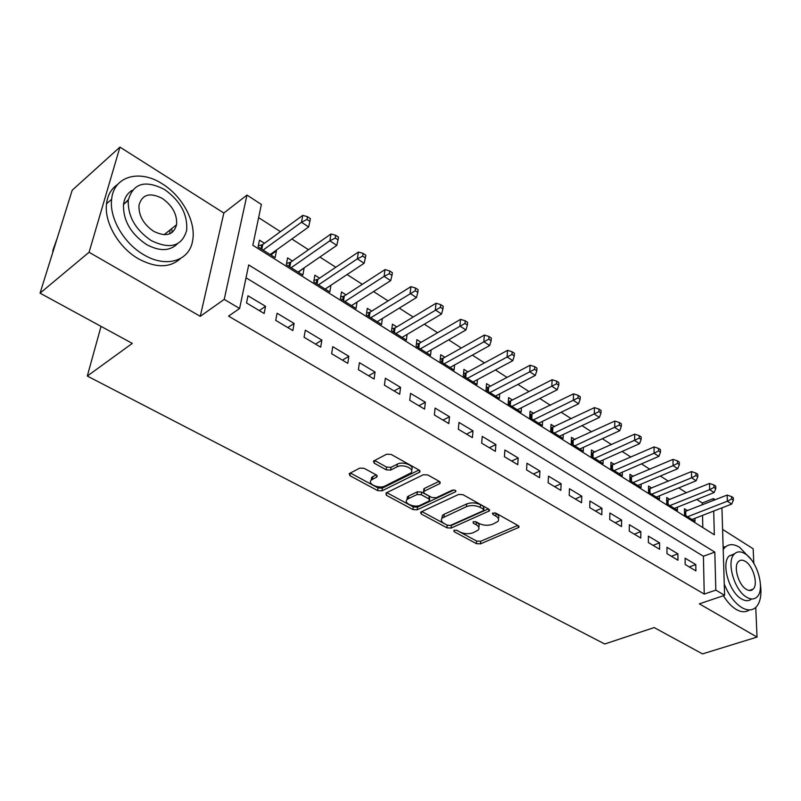 <?xml version="1.0" encoding="UTF-8"?>
<svg xmlns="http://www.w3.org/2000/svg" width="801" height="801" viewBox="0 0 801 801"><rect width="100%" height="100%" fill="white"/><g stroke="black" fill="none" stroke-linecap="round" stroke-linejoin="round"><path stroke-width="1.2" d="M453.997 530.202L454.057 531.634L476.375 543.629L480.49 543.869L518.918 527.328L518.307 525.706L495.899 513.151L492.455 513.281L492.895 514.472L495.829 516.114C498.633 517.836 499.313 519.619 497.852 521.491L492.595 524.265C488.099 525.826 483.594 525.566 479.078 523.484L476.154 521.872L473.191 521.701L473.231 523.163L476.154 524.775C478.988 526.467 479.679 528.229 478.237 530.062L473.171 532.735C468.775 534.247 464.33 533.987 459.834 531.954L456.91 530.372L453.997 530.202M172.115 232.5L171.704 228.625M364.215 468.355L359.779 468.104L349.176 473.651L349.947 475.714L377.661 490.602L381.997 490.843L419.814 472.099L419.113 470.087L391.208 454.437L386.683 454.187L373.466 461.096L374.207 463.198L386.222 469.827L390.668 470.077L396.996 466.873C403.003 463.499 415.469 469.026 410.843 472.96L384.991 486.017C379.173 489.241 366.788 483.844 371.354 480.019L376.951 476.915L376.21 474.893L364.215 468.355M40.05 293.166L72.2 190.227L119.94 147.104L89.071 252.265L40.05 293.166L132.305 343.399L87.299 376.049L604.735 644.004L654.157 627.563L702.507 653.896L757.045 637.085L699.343 603.844L724.605 595.313L715.824 590.117L704.239 594.082L228.555 316.125L239.609 308.475L224.22 299.384L246.978 195.074L261.386 204.455L252.836 245.286L714.342 534.798L713.701 511.048M89.071 252.265L200.26 316.325L224.22 299.384M421.106 511.899L420.585 512.25L421.286 514.032L446.958 527.819L451.133 528.069L489.401 510.888L488.77 509.146L462.978 494.688L458.623 494.437L421.106 511.899M412.966 509.566L386.302 495.238L386.022 493.015L423.369 474.713L427.814 474.963L439.389 481.451L440.059 483.383L439.519 483.754L423.599 491.484L424.29 493.376L431.829 497.511L436.155 497.761L452.235 490.202C454.738 489.791 455.909 490.282 455.759 491.684L417.221 509.806L412.966 509.566L413.266 506.913L386.783 492.645M757.045 637.085L755.743 607.448M753.801 563.333L753.16 548.785L722.592 529.401M275.824 250.483L276.445 250.873L270.798 254.918M264.46 243.304L259.484 240.16L258.082 246.938L275.113 257.632L276.445 250.873M303.749 268.135L298.383 272.25M292.425 260.976L287.589 257.922L286.307 264.66L302.858 275.063L304.07 268.335M330.883 285.286L325.216 289.101M319.609 278.157L314.903 275.184L313.742 281.892L329.822 292.005L330.933 285.316M346.042 294.858L341.466 291.975L340.405 298.643L356.045 308.475L357.006 302.117M371.744 311.108L367.299 308.305L366.337 314.933L381.556 324.495L382.377 318.508M396.765 326.928L392.44 324.185L391.569 330.783L406.387 340.095L407.078 334.428M421.116 342.317L416.9 339.654L416.13 346.212L430.548 355.274L431.138 349.907M444.835 357.306L440.73 354.713L440.039 361.231L454.087 370.052L454.588 364.966M467.934 371.904L463.929 369.381L463.328 375.859L477.016 384.46L477.426 379.614M490.442 386.132L486.547 383.669L486.017 390.117L499.353 398.498L499.704 393.872M512.39 399.999L508.585 397.596L508.134 404.004L521.131 412.175L521.421 407.769M533.786 413.526L530.072 411.183L529.691 417.551L542.377 425.511L542.597 421.306M554.652 426.713L551.038 424.43L550.728 430.758L563.093 438.527L563.263 434.492M575.018 439.589L571.483 437.356L571.233 443.644L583.308 451.233L583.438 447.358M594.893 452.144L591.448 449.972L591.258 456.22L603.043 463.619L603.133 459.914M614.287 464.41L610.933 462.287L610.803 468.495L622.307 475.724L622.357 472.159M633.241 476.385L629.956 474.312L629.886 480.48L641.12 487.539L641.14 484.114M651.744 488.079L648.54 486.057L648.52 492.194L659.493 499.083L659.483 495.789M669.826 499.514L666.692 497.531L666.732 503.629L677.456 510.367L677.416 507.183M685.185 564.515L695.899 570.903L695.789 564.595L685.105 558.177L685.185 564.515M666.993 553.661L677.956 560.209L677.896 553.851L666.963 547.283L666.993 553.661M648.359 542.557L659.593 549.256L659.583 542.858L648.379 536.139L648.359 542.557M629.286 531.183L640.79 538.042L640.83 531.604L629.366 524.715L629.286 531.183M609.741 519.529L621.526 526.557L621.626 520.069L609.881 513.02L609.741 519.529M589.716 507.594L601.791 514.793L601.952 508.265L589.916 501.036L589.716 507.594M569.191 495.348L581.566 502.728L581.786 496.159L569.451 488.75L569.191 495.348M548.144 482.803L560.83 490.372L561.121 483.754L548.475 476.154L548.144 482.803M526.557 469.927L539.574 477.686L539.934 471.028L526.958 463.238L526.557 469.927M504.41 456.72L517.766 464.69L518.197 457.982L504.88 449.992L504.41 456.72M481.671 443.163L495.388 451.343L495.889 444.585L482.232 436.385L481.671 443.163M458.332 429.256L472.41 437.646L473.001 430.848L458.973 422.427L458.332 429.256M434.362 414.958L448.82 423.579L449.501 416.74L435.093 408.089L434.362 414.958M409.742 400.27L424.59 409.131L425.351 402.242L410.553 393.361L409.742 400.27M384.42 385.181L399.699 394.282L400.55 387.354L385.341 378.222L384.42 385.181M358.397 369.661L374.097 379.023L375.058 372.044L359.419 362.663L358.397 369.661M331.624 353.702L347.784 363.334L348.835 356.305L332.755 346.653L331.624 353.702M304.08 337.271L320.7 347.183L321.872 340.125L305.321 330.182L304.08 337.271M275.724 320.37L292.836 330.573L294.117 323.464L277.076 313.231L275.724 320.37M704.239 594.082L703.418 556.244L246.027 277.787M265.552 306.312L248 295.769L246.518 302.948L264.14 313.461L265.552 306.312L259.284 310.568M702.317 504.85L702.277 502.988L696.8 499.464M686.427 492.795L678.787 487.879M668.364 481.171L660.354 476.024M649.861 469.276L641.481 463.879M630.928 457.101L622.137 451.444M611.523 444.615L602.322 438.698M591.649 431.839L582.017 425.641M571.283 418.733L561.201 412.245M550.397 405.306L539.844 398.508M528.99 391.529L517.937 384.42M507.023 377.401L495.449 369.962M484.475 362.903L472.37 355.113M461.336 348.014L448.67 339.864M437.576 332.735L424.32 324.205M413.166 317.036L399.288 308.115M388.084 300.906L373.566 291.564M362.302 284.325L347.103 274.543M335.789 267.264L319.869 257.031M308.515 249.722L291.844 238.998M280.43 231.659L258.623 217.632M702.807 527.559L702.537 515.373M687.508 510.688L684.444 508.745L684.525 514.803L695.008 521.391L694.948 518.327M101.036 326.377L87.299 376.049M200.26 316.325L223.849 213.026L119.94 147.104M223.849 213.026L246.978 195.074M702.277 502.988L713.371 498.602L715.183 499.774M715.824 590.117L714.802 552.099L248.721 264.951L239.609 308.475M721.931 507.854L724.605 595.313M713.421 500.475L713.371 498.602M703.418 556.244L714.802 552.099M695.789 564.595L689.271 566.948M677.896 553.851L671.368 556.274M659.583 542.858L653.045 545.351M640.83 531.604L634.292 534.167M621.626 520.069L615.088 522.713M601.952 508.265L595.403 510.988M581.786 496.159L575.248 498.963M561.121 483.754L554.582 486.638M539.934 471.028L533.396 474.012M518.197 457.982L511.669 461.056M495.889 444.585L489.381 447.759M473.001 430.848L466.502 434.122M449.501 416.74L443.013 420.114M425.351 402.242L418.893 405.737M400.55 387.354L394.112 390.958M375.058 372.044L368.64 375.769M348.835 356.305L342.458 360.16M321.872 340.125L315.524 344.1M294.117 323.464L287.809 327.569M128.35 199.679L123.985 204.045M478.698 527.118C479.789 525.356 479.018 523.694 476.365 522.122L476.154 524.775M475.383 521.591L476.365 522.122M498.332 518.457C499.383 516.685 498.623 515.013 496.019 513.451L495.829 516.114M494.878 512.8L496.019 513.451M456.48 530.192L476.585 541.025L480.7 541.266L517.766 525.406M421.867 511.549L447.198 525.196L451.374 525.436L488.35 508.915M447.449 525.276L450.382 525.446L483.404 510.678L483.393 509.166L480.26 507.413C475.624 505.241 471.038 504.98 466.482 506.622L442.162 518.077C440.6 519.989 441.321 521.821 444.315 523.594L447.449 525.276M483.904 509.596L483.604 506.482L483.393 509.166M441.852 518.437L442.412 515.423L444.195 514.222L466.713 503.939C471.258 502.297 475.844 502.557 480.47 504.73L483.604 506.482M439.168 481.331L424.4 488.43L423.759 489.972M454.047 489.992L417.511 507.153L417.221 509.806M408.46 498.623L407.138 499.514C402.933 503.218 414.748 508.154 420.475 505.141L429.606 500.735L428.915 498.893L421.376 494.758L417.041 494.517L408.46 498.623L408.76 495.949L407.439 496.84L406.978 499.694M429.726 499.584L429.196 496.209L428.915 498.893M408.76 495.949L417.341 491.824L421.666 492.074L429.196 496.209M413.266 506.913L417.511 507.153M371.103 480.28L371.704 477.316L376.16 474.863M411.444 469.907C415.188 465.892 403.053 460.895 397.326 464.139L396.996 466.873M374.207 463.198L374.568 460.465L386.563 467.093L390.998 467.343L397.326 464.139M349.947 475.714L350.327 473.001L378.012 487.919L382.337 488.159L418.993 470.017M691.964 519.479L731.693 504.069L727.338 501.216L727.138 495.068L684.485 511.679M731.623 499.033L733.366 500.184L733.275 497.721L731.533 496.58L731.623 499.033L727.338 501.216L687.598 516.735M733.366 500.184L731.693 504.069M727.138 495.068L731.533 496.58M724.264 584.129C728.85 595.273 734.727 603.113 741.896 607.629C747.683 610.883 752.459 610.672 756.204 606.998C760.359 602.302 761.771 594.853 760.459 584.63M750.938 559.228L739.603 547.313C733.386 543.559 728.289 543.819 724.294 548.074L723.203 549.536M723.413 595.714C727.328 602.092 731.603 606.677 736.269 609.471C741.346 612.344 745.701 612.505 749.325 609.941M751.528 598.948C748.845 601.241 745.521 601.251 741.566 598.988C729.331 592.52 721.01 563.774 728.99 556.094L734.647 553.701M746.752 597.266C750.968 599.669 754.422 599.518 757.135 596.815C765.356 589.246 757.185 560.63 745 553.751C740.565 551.088 736.94 551.258 734.096 554.262C726.147 561.942 734.527 590.758 746.752 597.266M745.3 561.361C742.477 559.679 740.154 559.789 738.342 561.691C733.185 566.617 738.562 585.171 746.432 589.406C749.175 590.988 751.428 590.888 753.18 589.105C758.447 584.219 753.16 565.756 745.3 561.361M725.756 546.662L723.133 547.123M143.689 254.688C166.177 268.385 189.557 260.916 192.61 240.731C196.335 222.267 182.538 196.275 162.423 183.94C139.845 168.991 113.622 175.99 111.629 199.339C109.176 218.022 123.925 243.424 143.689 254.688M117.707 184.4C111.349 188.595 107.624 195.043 106.533 203.744C104.05 222.378 118.738 247.659 138.463 258.833C156.025 268.175 170.072 268.045 180.595 258.443M177.482 243.734C169.892 251.284 159.529 251.524 146.393 244.455C130.683 233.732 123.054 220.395 123.504 204.455C124.375 197.957 127.289 193.241 132.235 190.328M151.229 240.59C170.112 249.682 181.917 246.308 186.643 230.478C187.814 214.588 180.475 200.951 164.636 189.567C145.131 179.574 133.006 183.189 128.25 200.41C127.82 216.4 135.479 229.787 151.229 240.59M162.303 198.438C149.807 192.1 142.027 194.403 138.963 205.336C138.603 215.629 143.509 224.29 153.662 231.319C165.897 237.276 173.547 235.073 176.6 224.721C177.271 214.468 172.505 205.707 162.303 198.438M169.822 233.792L169.952 230.017M57.272 238.037L52.966 250.042L52.726 252.585M674.342 508.415L714.122 492.555L709.666 489.641L709.516 483.454L666.712 500.545M714.001 487.439L715.784 488.61L715.714 486.137L713.941 484.955L714.001 487.439L709.666 489.641L669.866 505.601M715.784 488.61L714.122 492.555M709.516 483.454L713.941 484.955M656.309 497.091L696.139 480.78L691.573 477.786L691.473 471.559L648.53 489.161M695.969 475.564L697.791 476.755L697.741 474.272L695.919 473.071L695.969 475.564L691.573 477.786L651.734 494.217M697.791 476.755L696.139 480.78M691.473 471.559L695.919 473.071M637.856 485.496L677.726 468.715L673.05 465.651L673 459.384L629.916 477.506M677.496 463.399L679.358 464.63L679.328 462.117L677.466 460.885L677.496 463.399L673.05 465.651L633.17 482.552M679.358 464.63L677.726 468.715M673 459.384L677.466 460.885M618.963 473.631L658.863 456.36L654.077 453.226L654.077 446.918L610.863 465.581M658.572 450.933L660.485 452.195L660.475 449.671L658.562 448.41L658.572 450.933L654.077 453.226L614.177 470.618M660.485 452.195L658.863 456.36M654.077 446.918L658.562 448.41M599.619 461.476L639.538 443.694L634.632 440.48L634.692 434.142L591.338 453.376M639.178 438.167L641.14 439.459L641.16 436.925L639.198 435.634L639.178 438.167L594.712 458.392M641.14 439.459L639.538 443.694M634.692 434.142L639.198 435.634M579.804 449.031L619.724 430.718L614.697 427.424L614.818 421.046L571.343 440.87M619.303 425.081L621.316 426.402L621.356 423.849L619.343 422.527L619.303 425.081L574.778 445.867M621.316 426.402L619.724 430.718M614.818 421.046L619.343 422.527M559.498 436.275L599.418 417.421L594.262 414.037L594.452 407.619L550.858 428.064M598.928 411.664L600.99 413.026L601.05 410.452L598.998 409.101L598.928 411.664L554.352 433.041M600.99 413.026L599.418 417.421M594.452 407.619L598.998 409.101M538.693 423.208L578.592 403.774L573.306 400.31L573.556 393.842L529.851 414.938M578.032 397.907L580.144 399.298L580.234 396.715L578.122 395.324L578.032 397.907L533.416 419.884M580.144 399.298L578.592 403.774M573.556 393.842L578.122 395.324M517.366 409.802L557.226 389.777L551.799 386.222L552.129 379.724L510.607 400.911L508.315 401.481M556.585 383.789L558.758 385.221L558.878 382.618L556.715 381.186L556.585 383.789L511.949 406.397M558.758 385.221L557.226 389.777M552.129 379.724L556.715 381.186M495.489 396.064L535.298 375.419L529.731 371.764L530.132 365.226L488.67 387.073L486.217 387.684M534.577 369.301L536.81 370.763L536.96 368.15L534.738 366.678L534.577 369.301L489.932 392.57M536.81 370.763L535.298 375.419M530.132 365.226L534.738 366.678M473.041 381.967L512.8 360.67L507.073 356.926L507.554 350.347L466.162 372.865L463.549 373.536M511.989 354.422L514.272 355.934L514.452 353.301L512.169 351.789L511.989 354.422L467.343 378.382M514.272 355.934L512.8 360.67M507.554 350.347L512.169 351.789M450.012 367.499L489.681 345.531L483.804 341.677L484.365 335.058L443.063 358.297L440.27 359.028M488.79 339.143L491.133 340.695L491.353 338.052L489 336.5L488.79 339.143L444.154 363.824M491.133 340.695L489.681 345.531M484.365 335.058L489 336.5M426.362 352.64L465.942 329.972L459.904 326.017L460.555 319.369L419.354 343.339L416.37 344.13M464.95 323.454L467.363 325.046L467.614 322.382L465.201 320.79L464.95 323.454L420.355 348.866M467.363 325.046L465.942 329.972M460.555 319.369L465.201 320.79M402.092 337.391L441.541 313.992L435.333 309.927L436.074 303.229L395.013 327.979L391.829 328.841M440.45 307.324L442.933 308.956L443.213 306.282L440.74 304.64L440.45 307.324L395.914 333.516M442.933 308.956L441.541 313.992M436.074 303.229L440.74 304.64M377.141 321.722L416.46 297.561L410.072 293.376L410.913 286.648L370.002 312.21L366.598 313.141M415.258 290.743L417.812 292.415L418.142 289.722L415.589 288.05L415.258 290.743L370.803 317.737M417.812 292.415L416.46 297.561M410.913 286.648L415.589 288.05M351.509 305.622L390.658 280.66L384.09 276.355L385.031 269.587L344.3 295.99L340.665 297.011M389.356 273.682L391.979 275.414L392.35 272.7L389.727 270.968L389.356 273.682L384.09 276.355L344.991 301.526M391.979 275.414L390.658 280.66M385.031 269.587L389.727 270.968M325.166 289.071L364.115 263.269L357.356 258.843L358.407 252.045L317.877 279.319L313.992 280.43M362.703 256.13L365.396 257.912L365.807 255.189L363.113 253.406L362.703 256.13L357.356 258.843L318.458 284.856M365.396 257.912L364.115 263.269M358.407 252.045L363.113 253.406M298.062 272.05L336.8 245.376L329.842 240.821L331.003 233.982L290.703 262.177L286.548 263.399M335.259 238.067L338.042 239.889L338.493 237.156L335.719 235.324L335.259 238.067L329.842 240.821L291.163 267.714M338.042 239.889L336.8 245.376M331.003 233.982L335.719 235.324M270.177 254.538L308.665 226.943L301.506 222.257L302.778 215.379L262.748 244.545L258.302 245.877M307.003 219.454L309.867 221.346L310.367 218.593L307.504 216.701L307.003 219.454L301.506 222.257L263.078 250.072M309.867 221.346L308.665 226.943M302.778 215.379L307.504 216.701M454.197 530.132L454.057 531.634M493.005 512.93L492.895 514.472M473.351 521.641L473.231 523.163M518.357 525.746L518.227 527.789M480.7 541.266L480.49 543.869M476.585 541.025L476.375 543.629M488.93 509.246L488.77 511.308M451.374 525.436L451.133 528.069M447.198 525.196L446.958 527.819M421.536 511.699L421.286 514.032M480.47 504.73L480.26 507.413M466.713 503.939L466.482 506.622M444.195 514.222L443.934 516.875M386.613 492.725L386.302 495.238M439.729 481.681L439.519 483.754M424.4 488.43L424.109 491.133M455.499 490.502L455.358 491.954M421.666 492.074L421.376 494.758M417.341 491.824L417.041 494.517M376.77 475.273L376.52 477.216M372.845 476.535L372.495 479.238M390.998 467.343L390.668 470.077M386.563 467.093L386.222 469.827M419.544 470.367L419.313 472.44M382.337 488.159L381.997 490.843M378.012 487.919L377.661 490.602M685.726 511.388L685.786 515.604M684.775 511.629L684.815 514.993M668.054 500.235L668.074 504.48M667.093 500.485L667.113 503.869M649.961 488.83L649.951 493.096M649 489.091L648.99 492.485M631.458 477.146L631.408 481.441M630.487 477.416L630.447 480.84M612.505 465.191L612.425 469.516M611.533 465.471L611.463 468.915M593.1 452.955L592.98 457.301M592.129 453.246L592.029 456.71M573.226 440.42L573.065 444.795M572.254 440.71L572.114 444.195M552.87 427.574L552.65 431.969M551.889 427.874L551.719 431.389M532.004 414.407L531.744 418.833M531.013 414.718L530.813 418.252M510.607 400.911L510.297 405.366M509.616 401.231L509.376 404.785M488.67 387.073L488.31 391.549M487.679 387.404L487.388 390.978M466.162 372.865L465.741 377.381M465.171 373.216L464.84 376.81M443.063 358.297L442.593 362.833M442.072 358.658L441.691 362.272M419.354 343.339L418.823 347.904M418.362 343.709L417.932 347.344M395.013 327.979L394.412 332.575M394.012 328.36L393.531 332.025M370.002 312.21L369.341 316.826M369.001 312.6L368.47 316.275M344.3 295.99L343.569 300.635M343.299 296.4L342.718 300.095M317.877 279.319L317.076 283.995M316.876 279.749L316.235 283.464M290.703 262.177L289.822 266.873M289.702 262.618L289.001 266.353M262.748 244.545L261.787 249.261M261.747 244.996L260.976 248.751M518.978 526.287L518.918 527.328M489.491 509.766L489.401 510.888M442.412 515.423L442.162 518.077M440.19 482.142L440.059 483.383M423.879 488.78L423.599 491.484M455.839 490.843L455.759 491.684M407.439 496.84L407.138 499.514M377.111 475.674L376.951 476.915M371.704 477.316L371.354 480.019M419.954 470.808L419.814 472.099M749.155 590.467L753.18 589.105M728.99 556.094L734.096 554.262M724.294 548.074L723.173 548.485M53.727 249.371L52.966 250.042M164.045 234.733L176.6 224.721M123.504 204.455L128.25 200.41M111.629 199.339L106.533 203.744"/></g></svg>

